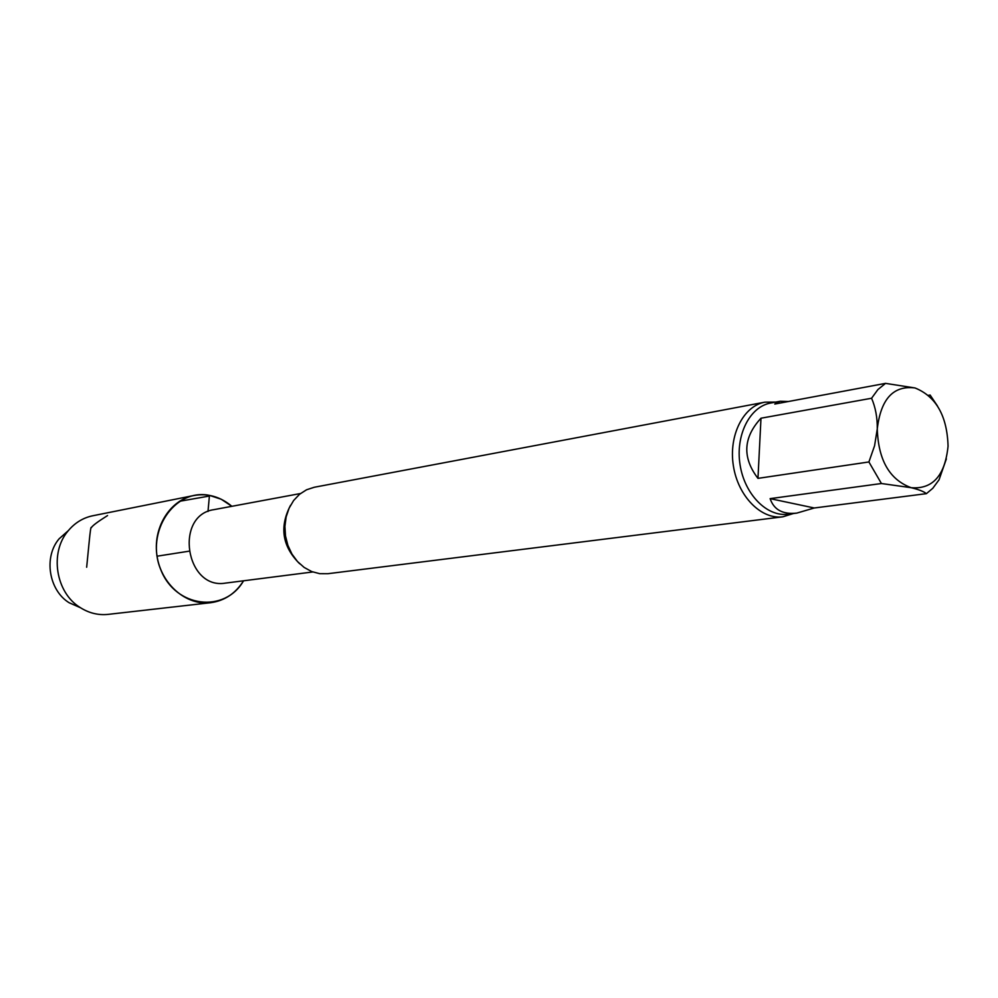 <?xml version="1.0" encoding="UTF-8"?>
<svg xmlns="http://www.w3.org/2000/svg" width="998" height="998" viewBox="0 0 998 998"><rect width="100%" height="100%" fill="white"/><g stroke="black" fill="none" stroke-linecap="round" stroke-linejoin="round"><path stroke-width="1.5" d="M770.119 498.638L814.268 507.982L926.394 493.661C923.936 491.552 918.859 489.569 911.174 487.698L881.421 483.519L770.119 498.638C773.924 509.803 782.819 514.631 796.828 513.097L814.268 507.982M760.987 418.212L757.969 478.366L868.909 461.962L874.572 445.769L877.279 428.878C877.404 417.576 875.508 407.371 871.578 398.252L760.987 418.212C743.136 437.548 742.125 457.608 757.969 478.366M788.445 401.508L780.124 401.271L774.785 404.053L885.538 383.369L915.054 387.973C936.136 396.53 947.139 415.941 948.063 446.206C944.994 475.622 932.693 489.444 911.174 487.698C889.592 479.726 878.29 460.128 877.279 428.878C880.847 398.876 893.435 385.24 915.054 387.973M937.509 406.036L930.124 395.046L928.427 395.345M946.366 458.893L939.043 479.801L932.818 488.259L926.394 493.661M871.578 398.252L877.891 389.582L885.538 383.369M881.421 483.519L868.909 461.962M210.64 602.717C224.587 600.784 235.565 593.473 243.562 580.799C224.775 613.483 175.623 607.844 160.815 569.771C144.885 532.184 174.45 488.122 209.455 495.37L221.244 499.25L231.873 506.31C220.383 496.692 207.709 493.087 193.837 495.519L92.739 515.766C82.946 517.825 74.713 522.915 68.014 531.023C49.438 552.692 55.676 592.488 80.002 607.42C88.847 613.096 98.253 615.417 108.208 614.369L210.64 602.717C186.289 605.736 161.314 584.391 157.06 556.198C152.482 528.054 169.722 500.098 193.837 495.519M793.335 513.533L782.906 516.802L327.806 573.713L319.697 573.675L311.675 571.555L304.141 567.425L297.454 561.5L291.94 554.04L287.898 545.419L285.515 536.063L284.917 526.42L286.127 516.976L289.096 508.194L293.637 500.497L299.562 494.26L306.548 489.781L314.258 487.261L764.93 402.157L775.858 402.069M782.906 516.802C761.212 519.796 738.009 496.293 733.38 465.829C728.465 435.427 743.36 405.936 764.93 402.157M80.551 607.77L69.124 602.742C48.715 590.217 43.513 556.971 59.107 538.808L68.438 530.524M86.664 567.238L89.059 543.037C90.182 531.123 90.955 526.008 91.367 527.68C92.327 525.759 97.717 521.717 107.559 515.554M179.453 501.308L209.393 496.043L207.996 511.487M188.684 551.245L157.06 556.198M312.761 571.966L225.635 583.082C185.703 590.217 173.914 515.055 214.108 509.616L300.46 493.536M299.699 563.783C282.272 546.555 279.215 527.056 290.53 505.325M796.828 513.097L788.033 514.207C767.025 517.126 744.545 494.322 740.067 464.781C735.301 435.29 749.723 406.697 770.606 403.055L780.124 401.271M69.124 602.742L80.002 607.42M59.107 538.808L68.014 531.023"/></g></svg>
